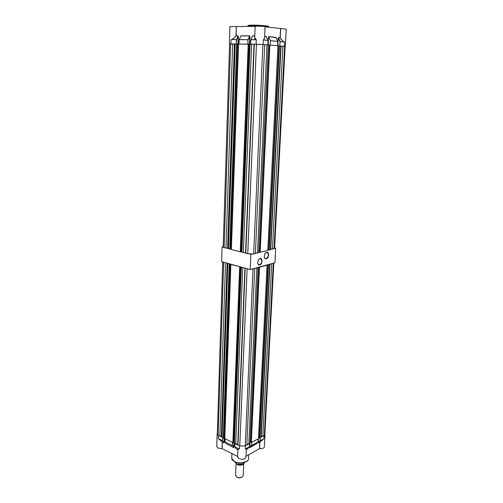 <?xml version="1.0" encoding="UTF-8"?>
<svg xmlns="http://www.w3.org/2000/svg" width="503" height="503" viewBox="0 0 503 503"><rect width="100%" height="100%" fill="white"/><g stroke="black" fill="none" stroke-linecap="round" stroke-linejoin="round"><path stroke-width="0.75" d="M265.081 26.848L286.245 29.143L285.339 46.439M229.946 26.565L236.303 26.546L235.995 35.795C234.404 37.851 232.946 39.071 231.606 39.454L231.072 39.611L230.934 43.924L236.184 43.987L236.328 39.643L231.606 39.454M238.095 44.119L238.365 36.317L238.177 35.801L236.127 35.795L236.303 26.546M236.441 26.552L255.166 26.37M255.166 26.332L255.166 26.269C255.643 25.905 266.074 26.408 265.081 26.747L264.591 37.769L263.352 40.083L263.157 44.528L267.797 44.918L267.998 40.51L263.773 39.957M266.188 36.436L266.339 36.769L264.66 36.291M269.834 45.088L277.977 45.773L267.822 250.368L260.183 252.292L269.834 45.088L268.275 45.081L268.445 37.184L268.646 36.681L276.141 37.712M277.989 45.899L278.178 38.127L278.379 37.631L280.089 37.8L280.555 28.602M255.832 39.599L256.323 39.768L254.707 37.643L255.166 26.269M262.773 44.497L256.587 44.22M230.55 43.924L229.588 44.044M284.113 41.824L284.56 42.026L284.113 41.824C282.969 41.328 281.674 39.989 280.221 37.807L280.68 28.608M285.151 46.496L284.648 46.339M278.373 38.14L278.392 37.712L280.102 37.882C281.605 40.064 282.938 41.409 284.113 41.906L279.964 41.611L278.373 38.14M279.945 45.943L284.333 46.314L284.56 42.026L280.158 41.623L279.75 45.93L280.146 41.542L278.379 37.631M277.807 41.347L277.568 45.742L277.807 41.347L276.128 37.738M270.249 45.125L270.457 40.737L268.665 36.763L270.438 40.649L277.788 41.403L270.457 40.737L270.249 45.125L277.568 45.742M267.998 40.498L267.797 44.918M250.639 44.151L256.14 44.214L256.323 39.768L250.815 39.731L250.588 44.151L250.764 39.737M247.929 44.126L247.897 39.718L239.164 39.662L239.013 44.019L247.728 44.119M239.013 44.019L239.132 39.599L240.994 35.889L249.733 35.902L249.438 44.239M238.365 36.317L236.523 39.655L236.184 43.987M264.609 37.474L263.798 40.039L267.986 40.422L266.206 36.524L264.653 36.373M250.626 44.151L250.834 39.649L255.801 39.68C254.751 39.272 254.405 38.021 254.776 35.933M249.639 44.251L249.947 36.342L248.098 39.724L239.183 39.58L240.792 36.21M252.462 36.298L252.651 35.902L254.776 35.908M238.177 35.801L236.523 39.655L231.6 39.536C232.977 39.152 234.48 37.932 236.108 35.876L238.152 35.883L237.894 44.107M254.776 35.826L252.669 35.82L250.783 39.668L252.544 36.034M235.593 475.146L236.844 477.051C238.831 477.894 240.679 477.856 242.396 476.945L243.219 475.461L243.729 463.672M243.704 463.691C242.352 465.313 240.227 465.615 237.322 464.609L236.083 463.338M235.159 462.018L235.417 462.672L235.442 462.05M243.615 463.741L243.339 463.917C241.44 464.948 239.359 464.992 237.102 464.062L236.492 463.672M238.9 462.867L238.837 464.426L243.829 463.609L244.766 462.332M235.417 462.672L237.102 464.062L238.837 464.426M242.22 477.058L241.924 477.24C240.465 478.013 238.894 478.045 237.209 477.328L236.844 477.051M222.98 437.616L218.403 435.453L218.302 438.585L222.269 442.005L222.043 448.626L218 448.072L216.755 446.262M217.327 433.297L217.139 434.12L218.082 435.277M245.69 448.909L246.288 449.223L245.942 457.064C245.175 459.296 242.848 459.843 238.969 458.698L237.611 456.705M237.592 457.196L237.919 449.11L237.9 449.569L237.919 449.11L239.371 449.016L234.8 446.796L236.052 448.682M246.608 461.414C241.402 463.301 237.397 463.37 234.593 461.622M234.467 461.559L233.386 460.861M245.973 456.328L259.548 448.663L259.875 442.074L263.924 438.685L264.088 435.567L260.214 437.704L260.051 440.835L263.522 438.993M237.617 456.447L222.043 448.626M264.999 434.579L264.371 446.645C264.182 448.192 262.579 448.865 259.548 448.663M259.435 448.682L259.768 442.093L258.127 442.646L258.567 437.176M256.279 443.948L249.752 447.676L250.035 441.81M247.715 448.726L246.275 449.619M264.364 435.397L264.886 433.743M224.294 437.126L224.275 442.583L224.087 442.873L222.383 442.024L222.156 448.638M237.894 449.726L236.008 448.632M233.964 441.797L233.725 447.657L226.325 443.828M239.874 445.979L245.143 445.985M260.038 437.799L260.032 440.892L258.284 442.879L259.888 440.835L263.528 438.949L258.265 442.929M247.677 448.764L246.275 449.575M225.149 438.742L225.074 441.936L232.361 445.545L232.48 442.363L225.187 438.779L225.042 441.898L225.149 438.767M234.876 443.52L234.788 446.746L239.371 449.016L239.503 445.809L234.914 443.558L234.75 446.702L234.876 443.539M249.538 443.583L245.477 445.821L245.338 449.022L249.375 446.815L249.57 443.539L249.394 446.765M251.519 442.401L258.152 438.811M256.241 443.986L249.777 447.387L251.368 445.57L257.982 441.986M256.222 444.017L257.957 442.043L256.178 444.092M222.81 437.616L222.703 440.766L224.074 442.816L222.269 442.005L218.748 438.899M222.98 437.698L222.873 440.766L218.302 438.585L222.716 440.817L224.087 442.873M233.725 447.657L232.531 445.545L233.713 447.607L226.363 443.872M238.95 448.902L238.931 448.839C238.038 448.544 237.693 448.821 237.894 449.676L236.146 448.858M247.608 448.871L249.375 446.815L245.716 448.852L246.288 449.261M225.048 441.917L226.457 444.048M234.756 446.721L236.077 448.739M229.588 44.013L238.523 44.119M248.689 44.163L240.667 251.739L240.233 251.846L231.367 249.551L238.529 44.013L250.066 44.258M245.81 252.739L241.918 252.286L250.066 44.145L254.304 44.277M247.753 253.795L245.791 253.286L254.311 44.195L264.704 44.66L255.379 253.499L253.682 253.927L247.753 253.795L256.455 44.214M266.974 44.849L268.281 44.956L258.731 252.657L257.511 252.965L266.974 44.849L264.704 44.748M277.97 45.899L280.731 46.006L270.413 249.721L269.237 250.016L268.74 249.89L278.939 45.892M280.724 46.106L285.151 46.465L274.6 248.124L274.034 248.809L284.585 46.333M270.444 249.086L274.034 248.809M267.86 249.582L268.747 249.802M260.183 252.292L259.686 252.166L269.287 45.081M259.693 252.078L258.768 251.84M257.511 252.965L255.411 252.921M240.673 251.638L241.949 251.569M231.393 248.84L230.16 248.916M223.2 246.766L224.137 247.677L227.922 248.111L228.356 248.771L230.16 249.023L237.196 44.031M224.137 247.677L230.632 43.924M225.998 248.155L232.663 43.95M228.356 248.771L235.241 43.975M229.726 249.123L236.731 43.994M240.233 251.846L248.224 44.126M243.333 252.651L251.613 44.163M253.682 253.927L262.893 44.503M272.437 249.211L282.887 46.188M269.237 250.016L279.479 45.905M241.465 251.443L249.538 44.251M230.965 248.727L238.057 44.119M222.911 262.006L226.218 262.924M227.859 263.61L229.651 263.874L223.678 437.635L222.024 437.226L227.821 263.365M230.846 264.44L240.088 266.766L233.298 442.351L232.895 442.571L224.778 438.585L230.846 264.44L231.487 264.383M238.02 444.023L235.731 443.96L234.436 443.325L241.327 267.344L241.968 267.288M241.327 267.344L243.647 267.753M245.319 268.218L248.815 269.18M253.022 269.074L254.707 268.608L246.828 445.073L245.244 445.947L253.022 269.074L251.431 269.237M256.826 268.024L258.039 267.69L249.96 443.35L248.815 443.979L256.826 268.024L255.908 268.005M258.039 267.69L257.36 267.602M259.485 267.288L267.087 265.194L258.479 438.654L251.324 442.602L259.485 267.288L259.171 267.106M267.087 265.194L266.42 265.112M268.495 264.811L269.665 264.484L260.906 437.321L259.806 437.924L268.495 264.811L268.181 264.628M270.96 263.868L273.802 263.082M260.969 436.12L262.805 436.271L264.308 435.447L264.867 434.127L273.814 263.082M259.806 437.924L259.353 437.717L268.005 264.679M258.555 437.17L259.359 437.547M251.324 442.602L250.871 442.382L258.995 267.156M250.878 442.212L250.029 441.804M248.815 443.979L246.879 443.979M245.244 445.947L239.768 445.941L247.118 268.948M245.175 268.413L237.976 445.061L239.768 445.941M233.31 442.15L234.492 441.967M224.828 437.239L223.684 437.44M222.024 437.226L221.873 436.114L219.861 436.164L225.514 262.956M217.315 433.643L218.151 435.328L219.861 436.164M218.151 435.328L223.665 262.447M223.275 437.843L229.217 263.987M232.895 442.571L239.654 266.879M235.731 443.96L242.729 267.734M262.805 436.271L271.677 263.93M264.308 435.447L273.267 263.49M234.052 441.753L240.862 266.98M224.439 437.05L230.431 264.088M260.038 258.511C262.862 257.63 262.535 264.471 259.737 265.075C258.328 265.219 257.649 264.232 257.706 262.107L258.592 259.649L260.038 258.511M257.743 263.365L258.655 264.779L259.611 264.874C261.988 263.019 262.396 260.975 260.837 258.737L259.9 258.643L258.8 259.378M266.596 252.311C269.363 251.462 269.023 258.265 266.276 258.838C264.936 258.976 264.27 258.033 264.282 255.996L265.194 253.399L266.596 252.311M264.345 257.203L265.244 258.548L266.15 258.636C268.501 256.794 268.898 254.757 267.344 252.537L266.458 252.443L265.383 253.154M223.206 246.659L222.056 246.923L223.376 247.262M226.702 248.124L228.318 248.545M230.16 249.023L231.374 249.337M240.667 251.739L241.924 252.066M244.251 252.669L245.797 253.072M249.457 254.015L250.865 254.38L252.085 254.078M255.392 253.248L256.587 252.946M258.737 252.405L259.686 252.166M267.835 250.117L268.74 249.89M270.425 249.469L271.708 249.148M274.569 248.425L275.701 248.142L274.613 247.878M222.056 246.923L221.597 261.642L250.211 269.57L274.927 262.773L275.701 248.142M250.865 254.38L250.211 269.57M247.929 26.005L251.45 25.615C258.058 25.508 269.998 26.395 268.52 26.866L268.508 27.237M268.086 44.943L268.445 37.184M277.801 45.76L278.178 38.127M252.669 35.82L252.443 36.247M249.947 36.342L249.752 35.82L241.012 35.807M267.527 26.483C272.412 26.055 254.663 24.88 251.777 25.156M251.726 25.156C248.941 25.15 248.017 25.332 248.96 25.703M268.646 36.681L275.996 37.398M247.929 44.119L247.916 39.63L249.752 35.82M239 44.019L239.151 39.668M242.98 464.137C241.239 465.036 239.359 465.068 237.334 464.231L236.762 463.86M248.645 454.806L248.488 458.252C249.482 462.119 239.692 464.451 234.467 461.521L231.738 458.51L231.776 457.56M258.127 442.646L258.322 438.742M249.614 447.387L249.796 443.445M224.464 437.063L224.275 442.583M234.134 441.797L233.914 447.368M258.121 438.855L257.964 441.999L251.538 445.57L249.752 447.676M226.388 443.929L225.042 441.898L232.373 445.595L232.65 442.445M251.689 442.401L251.538 445.57L251.513 442.495M270.759 249.06L281.07 46.125M270.482 249.073L280.768 46.106M245.772 252.726L254.26 44.277M245.552 252.701L254.021 44.27M228.268 248.231L235.121 44.057L228.268 248.224M227.633 248.086L234.423 44.044M227.922 248.111L234.744 44.057M228.173 248.174L235.014 44.057M261.264 436.063L269.998 264.132M261.007 436.101L269.715 264.207M237.982 444.004L245.143 268.168M237.774 443.96L244.923 268.105M221.961 436.214L227.765 263.352L221.961 436.208M221.37 435.963L227.13 263.176M221.641 436L227.413 263.251M221.873 436.114L227.664 263.327M248.903 25.71C248.061 25.433 247.74 25.483 247.935 25.873L247.91 26.439M229.946 26.508L229.399 43.968M268.464 26.703L267.64 26.502M268.011 40.435L266.288 36.644M276.084 37.599L277.794 41.334M235.574 475.599L236.064 463.326M216.743 446.708L217.139 434.12M248.469 459.132C248.017 462.716 239.221 464.231 234.499 461.622C232.518 460.32 231.594 459.283 231.738 458.51L231.927 453.574M249.387 446.809L247.652 448.789M257.995 441.955L258.146 438.842M223.194 247.03L229.588 43.975M217.302 434.146L222.722 261.956M260.29 258.599L260.837 258.737M266.816 252.399L267.344 252.537"/></g></svg>
